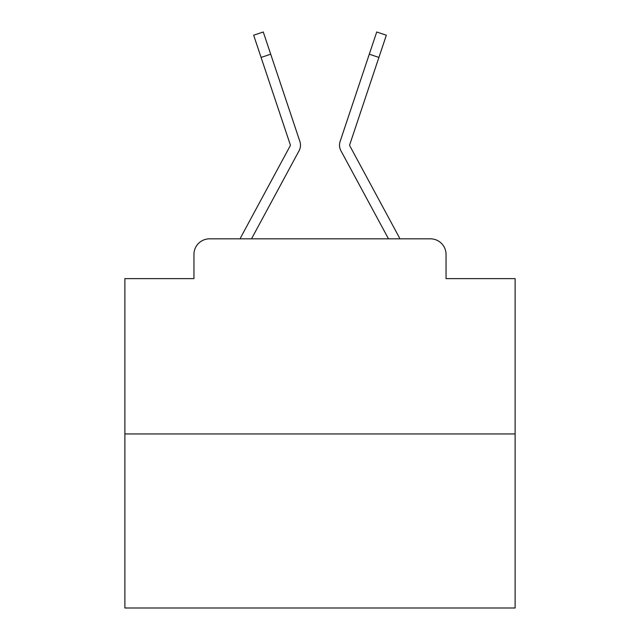 <?xml version="1.0" encoding="UTF-8"?>
<svg xmlns="http://www.w3.org/2000/svg" width="640" height="640" viewBox="0 0 640 640"><rect width="100%" height="100%" fill="white"/><g stroke="black" fill="none" stroke-linecap="round" stroke-linejoin="round"><path stroke-width="0.96" d="M193.952 254.44L193.952 278.632L193.952 254.44A15.608 15.608 0 0 1 209.56 238.832L240.136 238.832A39.024 39.024 0 0 1 241.568 235.896L290.152 145.912A1.56 1.56 0 0 0 290.264 144.672L253.656 35.216L263.28 32L270.704 54.208L261.088 57.424M515.12 433.952L124.88 433.952L124.88 608L515.12 608L515.12 278.632L446.048 278.632L446.048 254.44A15.608 15.608 0 0 0 430.44 238.832L209.56 238.832M124.88 433.952L124.88 278.632L193.952 278.632M288.328 170.648L251.512 238.832L288.328 170.648L251.512 238.832L288.328 170.648L251.512 238.832L288.328 170.648L251.512 238.832L288.328 170.648L251.512 238.832L288.328 170.648L251.512 238.832L288.328 170.648L251.512 238.832L288.328 170.648L251.512 238.832L288.328 170.648L251.512 238.832L288.328 170.648L251.512 238.832L288.328 170.648L251.512 238.832L288.328 170.648L251.512 238.832L288.328 170.648L251.512 238.832L288.328 170.648L251.512 238.832L259.12 238.832M380.88 238.832L388.488 238.832L351.672 170.648M349.848 145.912A1.56 1.56 0 0 1 349.656 145.168A1.56 1.56 0 0 0 349.848 145.912A1.56 1.56 0 0 1 349.656 145.168A1.56 1.56 0 0 0 349.848 145.912A1.56 1.56 0 0 1 349.656 145.168A1.56 1.56 0 0 0 349.848 145.912A1.56 1.56 0 0 1 349.656 145.168A1.56 1.56 0 0 0 349.848 145.912L398.432 235.896A39.024 39.024 0 0 1 399.864 238.832L430.44 238.832M446.048 278.632L446.048 254.44M251.512 238.832L299.08 150.736A11.704 11.704 0 0 0 299.88 141.456L270.704 54.208M388.488 238.832L340.92 150.736A11.704 11.704 0 0 1 340.12 141.456L376.72 32L386.344 35.216L378.912 57.424L369.296 54.208M290.344 145.168A1.56 1.56 0 0 0 290.264 144.672A1.56 1.56 0 0 1 290.344 145.168A1.56 1.56 0 0 0 290.264 144.672A1.56 1.56 0 0 1 290.344 145.168A1.56 1.56 0 0 0 290.264 144.672A1.56 1.56 0 0 1 290.344 145.168A1.56 1.56 0 0 0 290.264 144.672A1.56 1.56 0 0 1 290.344 145.168A1.56 1.56 0 0 0 290.264 144.672A1.56 1.56 0 0 1 290.344 145.168A1.56 1.56 0 0 0 290.264 144.672A1.56 1.56 0 0 1 290.344 145.168A1.56 1.56 0 0 0 290.264 144.672A1.56 1.56 0 0 1 290.344 145.168A1.56 1.56 0 0 0 290.264 144.672A1.56 1.56 0 0 1 290.344 145.168A1.56 1.56 0 0 0 290.264 144.672A1.56 1.56 0 0 1 290.344 145.168A1.56 1.56 0 0 0 290.264 144.672A1.56 1.56 0 0 1 290.344 145.168A1.56 1.56 0 0 0 290.264 144.672A1.56 1.56 0 0 1 290.152 145.912A1.56 1.56 0 0 0 290.344 145.168A1.56 1.56 0 0 1 290.152 145.912A1.56 1.56 0 0 0 290.344 145.168A1.56 1.56 0 0 1 290.152 145.912A1.56 1.56 0 0 0 290.344 145.168A1.56 1.56 0 0 1 290.152 145.912M349.656 145.168A1.56 1.56 0 0 1 349.736 144.672L378.912 57.424"/></g></svg>
